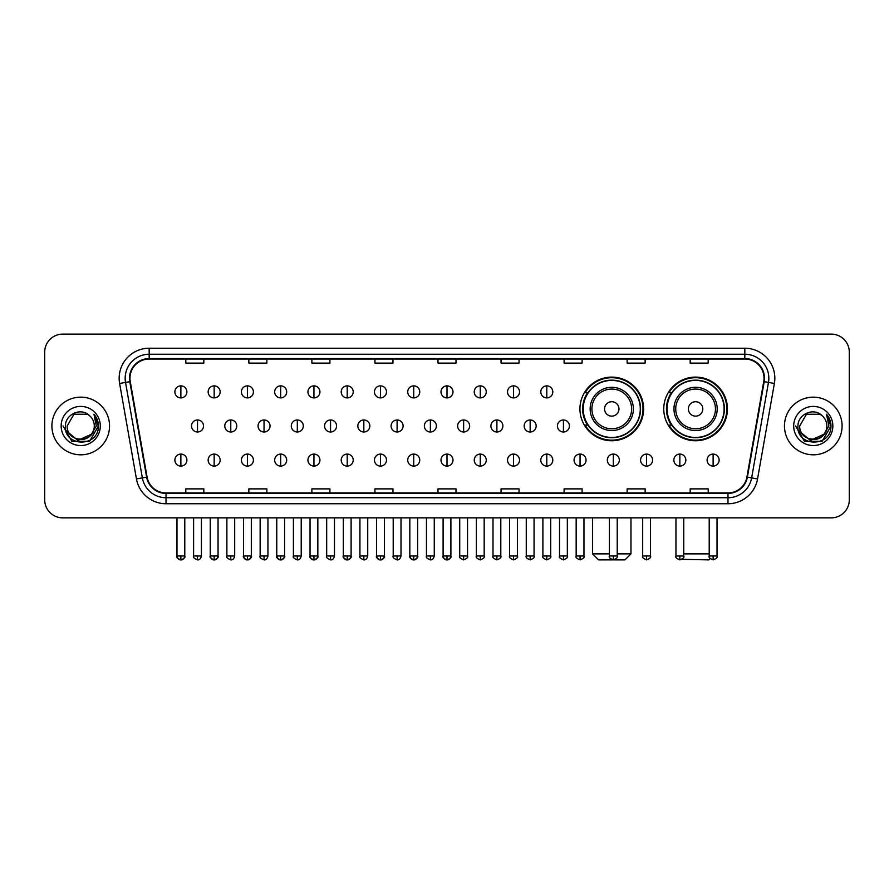 <?xml version="1.0" encoding="UTF-8"?>
<svg xmlns="http://www.w3.org/2000/svg" width="894" height="894" viewBox="0 0 894 894"><rect width="100%" height="100%" fill="white"/><g stroke="black" fill="none" stroke-linecap="round" stroke-linejoin="round"><path stroke-width="1.34" d="M663.761 408.927A31.826 31.826 0 0 0 695.588 440.753A31.826 31.826 0 0 0 727.414 408.927A31.826 31.826 0 0 0 695.588 377.112A31.826 31.826 0 0 0 663.761 408.927M579.938 408.927A31.826 31.826 0 0 0 611.764 440.753A31.826 31.826 0 0 0 643.591 408.927A31.826 31.826 0 0 0 611.764 377.112A31.826 31.826 0 0 0 579.938 408.927M587.57 425.142A29.122 29.122 0 0 1 587.57 392.723M671.394 425.142A29.122 29.122 0 0 1 671.394 392.723M44.7 352.124L44.7 499.835A18.014 18.014 0 0 0 62.714 517.849L831.286 517.849A18.014 18.014 0 0 0 849.3 499.835L849.3 352.124A18.014 18.014 0 0 0 831.286 334.121L62.714 334.121A18.014 18.014 0 0 0 44.7 352.124L44.7 499.835M51.908 425.98A28.82 28.82 0 0 0 80.728 454.811A28.82 28.82 0 0 0 109.549 425.98A28.82 28.82 0 0 0 80.728 397.159A28.82 28.82 0 0 0 51.908 425.98A28.82 28.82 0 0 0 80.728 454.811A28.82 28.82 0 0 0 109.549 425.98A28.82 28.82 0 0 0 80.728 397.159A28.82 28.82 0 0 0 51.908 425.98M784.451 425.98A28.82 28.82 0 0 0 813.272 454.811A28.82 28.82 0 0 0 842.092 425.98A28.82 28.82 0 0 0 813.272 397.159A28.82 28.82 0 0 0 784.451 425.98A28.82 28.82 0 0 0 813.272 454.811A28.82 28.82 0 0 0 842.092 425.98A28.82 28.82 0 0 0 813.272 397.159A28.82 28.82 0 0 0 784.451 425.98M129.965 378.251A19.21 19.21 0 0 1 149.175 359.03L744.825 359.03A19.21 19.21 0 0 1 763.744 381.582L746.915 477.061A19.21 19.21 0 0 1 727.984 492.929L166.016 492.929A19.21 19.21 0 0 1 147.085 477.061L130.256 381.582A19.21 19.21 0 0 1 129.965 378.251M129.485 378.251A19.69 19.69 0 0 0 129.786 381.671L146.616 477.139A19.69 19.69 0 0 0 166.016 493.41L727.984 493.41A19.69 19.69 0 0 0 747.384 477.139L764.214 381.671A19.69 19.69 0 0 0 744.825 358.55L149.175 358.55A19.69 19.69 0 0 0 129.485 378.251M119.617 383.459A30.027 30.027 0 0 1 149.175 348.224L744.825 348.224A30.027 30.027 0 0 1 774.383 383.459L757.553 478.938A30.027 30.027 0 0 1 727.984 503.747L166.016 503.747A30.027 30.027 0 0 1 136.447 478.938L119.617 383.459L125.529 382.42A24.015 24.015 0 0 1 149.175 354.236L744.825 354.236A24.015 24.015 0 0 1 768.471 382.42L751.642 477.888A24.015 24.015 0 0 1 727.984 497.734L166.016 497.734A24.015 24.015 0 0 1 142.358 477.888L125.529 382.42A24.015 24.015 0 0 1 125.16 378.251M831.286 334.121L62.714 334.121M62.714 517.849L831.286 517.849M849.3 499.835L849.3 352.124M747.384 477.139L751.642 477.888L768.471 382.42L774.383 383.459M437.993 359.03L437.993 363.098L456.007 363.098L456.007 359.03M374.944 359.03L374.944 363.098L392.958 363.098L392.958 359.03M311.894 359.03L311.894 363.098L329.908 363.098L329.908 359.03M248.856 359.03L248.856 363.098L266.87 363.098L266.87 359.03M185.807 359.03L185.807 363.098L203.821 363.098L203.821 359.03M501.042 359.03L501.042 363.098L519.056 363.098L519.056 359.03M564.092 359.03L564.092 363.098L582.106 363.098L582.106 359.03M627.13 359.03L627.13 363.098L645.144 363.098L645.144 359.03M690.179 359.03L690.179 363.098L708.193 363.098L708.193 359.03M456.007 492.929L456.007 488.873L437.993 488.873L437.993 492.929M392.958 492.929L392.958 488.873L374.944 488.873L374.944 492.929M329.908 492.929L329.908 488.873L311.894 488.873L311.894 492.929M266.87 492.929L266.87 488.873L248.856 488.873L248.856 492.929M203.821 492.929L203.821 488.873L185.807 488.873L185.807 492.929M519.056 492.929L519.056 488.873L501.042 488.873L501.042 492.929M582.106 492.929L582.106 488.873L564.092 488.873L564.092 492.929M645.144 492.929L645.144 488.873L627.13 488.873L627.13 492.929M708.193 492.929L708.193 488.873L690.179 488.873L690.179 492.929M91.121 434.707C83.924 444.441 66.447 438.216 67.162 425.98C66.324 443.491 95.133 443.491 94.295 425.98C95.133 443.491 66.324 443.491 67.162 425.98L73.945 414.235L87.511 414.235L89.612 415.732C81.287 407.005 65.251 414.19 65.407 425.98C63.876 446.933 97.848 447.481 98.396 426.997L98.429 425.98C98.374 421.532 96.898 417.621 93.982 414.257L96.317 425.98L91.121 434.707A13.566 13.566 0 0 0 94.295 425.98C95.133 443.491 66.324 443.491 67.162 425.98L73.945 414.235M94.295 425.98A13.566 13.566 0 0 0 89.612 415.732M91.993 433.981L77.834 440.396L65.832 430.383M61.15 425.98A19.579 19.579 0 0 0 80.728 445.558A19.579 19.579 0 0 0 100.307 425.98A19.579 19.579 0 0 0 80.728 406.412A19.579 19.579 0 0 0 61.15 425.98M93.982 414.257L98.418 426.494L97.591 420.627L98.418 426.494L97.591 420.627L98.418 426.494L94.116 414.403L98.418 426.494L94.116 414.403L98.429 425.98L89.579 441.312L71.878 441.312L63.027 425.98M94.116 414.403L98.418 426.505M617.229 553.878L630.974 553.878L624.973 559.879L598.555 559.879L592.543 553.878L609.417 553.878M618.972 408.927A7.208 7.208 0 0 0 611.764 401.73A7.208 7.208 0 0 0 604.556 408.927A7.208 7.208 0 0 0 611.764 416.135A7.208 7.208 0 0 0 618.972 408.927M633.377 408.927A21.612 21.612 0 0 0 611.764 387.314A21.612 21.612 0 0 0 590.152 408.927A21.612 21.612 0 0 0 611.764 430.55A21.612 21.612 0 0 0 633.377 408.927A21.612 21.612 0 0 1 611.764 430.55A21.612 21.612 0 0 1 590.152 408.927M640.283 408.927A28.519 28.519 0 0 0 611.764 380.408A28.519 28.519 0 0 0 583.246 408.927A28.519 28.519 0 0 0 611.764 437.457A28.519 28.519 0 0 0 640.283 408.927M642.987 408.927A31.223 31.223 0 0 1 585.078 425.142L587.973 425.142A28.787 28.787 0 0 0 630.806 430.517A28.787 28.787 0 0 0 630.806 387.348A28.787 28.787 0 0 0 587.973 392.723L585.078 392.723A31.223 31.223 0 0 1 642.987 408.927M710.16 558.526L708.797 559.879L681.831 559.342M683.754 553.878L709.21 553.878M702.796 408.927A7.208 7.208 0 0 0 695.588 401.73A7.208 7.208 0 0 0 688.38 408.927A7.208 7.208 0 0 0 695.588 416.135A7.208 7.208 0 0 0 702.796 408.927M717.2 408.927A21.612 21.612 0 0 0 695.588 387.314A21.612 21.612 0 0 0 673.964 408.927A21.612 21.612 0 0 0 695.588 430.55A21.612 21.612 0 0 0 717.2 408.927A21.612 21.612 0 0 1 695.588 430.55A21.612 21.612 0 0 1 673.964 408.927M724.106 408.927A28.519 28.519 0 0 0 695.588 380.408A28.519 28.519 0 0 0 667.069 408.927A28.519 28.519 0 0 0 695.588 437.457A28.519 28.519 0 0 0 724.106 408.927M726.811 408.927A31.223 31.223 0 0 1 668.902 425.142L671.796 425.142A28.787 28.787 0 0 0 714.63 430.517A28.787 28.787 0 0 0 714.63 387.348A28.787 28.787 0 0 0 671.796 392.723L668.902 392.723A31.223 31.223 0 0 1 726.811 408.927M180.879 385.873A6.001 6.001 0 0 0 174.878 391.874A6.001 6.001 0 0 0 180.879 397.886A6.001 6.001 0 0 0 186.891 391.874A6.001 6.001 0 0 0 180.879 385.873L180.879 397.886A6.001 6.001 0 0 0 186.891 391.874A6.001 6.001 0 0 0 180.879 385.873M214.147 385.873A6.001 6.001 0 0 0 208.146 391.874A6.001 6.001 0 0 0 214.147 397.886A6.001 6.001 0 0 0 220.147 391.874A6.001 6.001 0 0 0 214.147 385.873L214.147 397.886A6.001 6.001 0 0 0 220.147 391.874A6.001 6.001 0 0 0 214.147 385.873M247.415 385.873A6.001 6.001 0 0 0 241.402 391.874A6.001 6.001 0 0 0 247.415 397.886A6.001 6.001 0 0 0 253.415 391.874A6.001 6.001 0 0 0 247.415 385.873L247.415 397.886A6.001 6.001 0 0 0 253.415 391.874A6.001 6.001 0 0 0 247.415 385.873M280.671 385.873A6.001 6.001 0 0 0 274.67 391.874A6.001 6.001 0 0 0 280.671 397.886A6.001 6.001 0 0 0 286.683 391.874A6.001 6.001 0 0 0 280.671 385.873L280.671 397.886A6.001 6.001 0 0 0 286.683 391.874A6.001 6.001 0 0 0 280.671 385.873M313.939 385.873A6.001 6.001 0 0 0 307.938 391.874A6.001 6.001 0 0 0 313.939 397.886A6.001 6.001 0 0 0 319.94 391.874A6.001 6.001 0 0 0 313.939 385.873L313.939 397.886A6.001 6.001 0 0 0 319.94 391.874A6.001 6.001 0 0 0 313.939 385.873M347.207 385.873A6.001 6.001 0 0 0 341.206 391.874A6.001 6.001 0 0 0 347.207 397.886A6.001 6.001 0 0 0 353.208 391.874A6.001 6.001 0 0 0 347.207 385.873L347.207 397.886A6.001 6.001 0 0 0 353.208 391.874A6.001 6.001 0 0 0 347.207 385.873M380.475 385.873A6.001 6.001 0 0 0 374.463 391.874A6.001 6.001 0 0 0 380.475 397.886A6.001 6.001 0 0 0 386.476 391.874A6.001 6.001 0 0 0 380.475 385.873L380.475 397.886A6.001 6.001 0 0 0 386.476 391.874A6.001 6.001 0 0 0 380.475 385.873M413.732 385.873A6.001 6.001 0 0 0 407.731 391.874A6.001 6.001 0 0 0 413.732 397.886A6.001 6.001 0 0 0 419.744 391.874A6.001 6.001 0 0 0 413.732 385.873L413.732 397.886A6.001 6.001 0 0 0 419.744 391.874A6.001 6.001 0 0 0 413.732 385.873M447 385.873A6.001 6.001 0 0 0 440.999 391.874A6.001 6.001 0 0 0 447 397.886A6.001 6.001 0 0 0 453.001 391.874A6.001 6.001 0 0 0 447 385.873L447 397.886A6.001 6.001 0 0 0 453.001 391.874A6.001 6.001 0 0 0 447 385.873M480.268 385.873A6.001 6.001 0 0 0 474.256 391.874A6.001 6.001 0 0 0 480.268 397.886A6.001 6.001 0 0 0 486.269 391.874A6.001 6.001 0 0 0 480.268 385.873L480.268 397.886A6.001 6.001 0 0 0 486.269 391.874A6.001 6.001 0 0 0 480.268 385.873M513.525 385.873A6.001 6.001 0 0 0 507.524 391.874A6.001 6.001 0 0 0 513.525 397.886A6.001 6.001 0 0 0 519.537 391.874A6.001 6.001 0 0 0 513.525 385.873L513.525 397.886A6.001 6.001 0 0 0 519.537 391.874A6.001 6.001 0 0 0 513.525 385.873M546.793 385.873A6.001 6.001 0 0 0 540.792 391.874A6.001 6.001 0 0 0 546.793 397.886A6.001 6.001 0 0 0 552.794 391.874A6.001 6.001 0 0 0 546.793 385.873L546.793 397.886A6.001 6.001 0 0 0 552.794 391.874A6.001 6.001 0 0 0 546.793 385.873M197.518 419.979A6.001 6.001 0 0 0 191.506 425.98A6.001 6.001 0 0 0 197.518 431.992A6.001 6.001 0 0 0 203.519 425.98A6.001 6.001 0 0 0 197.518 419.979L197.518 431.992A6.001 6.001 0 0 0 203.519 425.98A6.001 6.001 0 0 0 197.518 419.979M230.775 419.979A6.001 6.001 0 0 0 224.774 425.98A6.001 6.001 0 0 0 230.775 431.992A6.001 6.001 0 0 0 236.787 425.98A6.001 6.001 0 0 0 230.775 419.979L230.775 431.992A6.001 6.001 0 0 0 236.787 425.98A6.001 6.001 0 0 0 230.775 419.979M264.043 419.979A6.001 6.001 0 0 0 258.042 425.98A6.001 6.001 0 0 0 264.043 431.992A6.001 6.001 0 0 0 270.044 425.98A6.001 6.001 0 0 0 264.043 419.979L264.043 431.992A6.001 6.001 0 0 0 270.044 425.98A6.001 6.001 0 0 0 264.043 419.979M297.311 419.979A6.001 6.001 0 0 0 291.299 425.98A6.001 6.001 0 0 0 297.311 431.992A6.001 6.001 0 0 0 303.312 425.98A6.001 6.001 0 0 0 297.311 419.979L297.311 431.992A6.001 6.001 0 0 0 303.312 425.98A6.001 6.001 0 0 0 297.311 419.979M330.568 419.979A6.001 6.001 0 0 0 324.567 425.98A6.001 6.001 0 0 0 330.568 431.992A6.001 6.001 0 0 0 336.58 425.98A6.001 6.001 0 0 0 330.568 419.979L330.568 431.992A6.001 6.001 0 0 0 336.58 425.98A6.001 6.001 0 0 0 330.568 419.979M363.836 419.979A6.001 6.001 0 0 0 357.835 425.98A6.001 6.001 0 0 0 363.836 431.992A6.001 6.001 0 0 0 369.848 425.98A6.001 6.001 0 0 0 363.836 419.979L363.836 431.992A6.001 6.001 0 0 0 369.848 425.98A6.001 6.001 0 0 0 363.836 419.979M397.104 419.979A6.001 6.001 0 0 0 391.103 425.98A6.001 6.001 0 0 0 397.104 431.992A6.001 6.001 0 0 0 403.105 425.98A6.001 6.001 0 0 0 397.104 419.979L397.104 431.992A6.001 6.001 0 0 0 403.105 425.98A6.001 6.001 0 0 0 397.104 419.979M430.372 419.979A6.001 6.001 0 0 0 424.359 425.98A6.001 6.001 0 0 0 430.372 431.992A6.001 6.001 0 0 0 436.373 425.98A6.001 6.001 0 0 0 430.372 419.979L430.372 431.992A6.001 6.001 0 0 0 436.373 425.98A6.001 6.001 0 0 0 430.372 419.979M463.628 419.979A6.001 6.001 0 0 0 457.627 425.98A6.001 6.001 0 0 0 463.628 431.992A6.001 6.001 0 0 0 469.641 425.98A6.001 6.001 0 0 0 463.628 419.979L463.628 431.992A6.001 6.001 0 0 0 469.641 425.98A6.001 6.001 0 0 0 463.628 419.979M496.896 419.979A6.001 6.001 0 0 0 490.895 425.98A6.001 6.001 0 0 0 496.896 431.992A6.001 6.001 0 0 0 502.897 425.98A6.001 6.001 0 0 0 496.896 419.979L496.896 431.992A6.001 6.001 0 0 0 502.897 425.98A6.001 6.001 0 0 0 496.896 419.979M530.164 419.979A6.001 6.001 0 0 0 524.152 425.98A6.001 6.001 0 0 0 530.164 431.992A6.001 6.001 0 0 0 536.165 425.98A6.001 6.001 0 0 0 530.164 419.979L530.164 431.992A6.001 6.001 0 0 0 536.165 425.98A6.001 6.001 0 0 0 530.164 419.979M563.432 419.979A6.001 6.001 0 0 0 557.42 425.98A6.001 6.001 0 0 0 563.432 431.992A6.001 6.001 0 0 0 569.433 425.98A6.001 6.001 0 0 0 563.432 419.979L563.432 431.992A6.001 6.001 0 0 0 569.433 425.98A6.001 6.001 0 0 0 563.432 419.979M180.879 454.085A6.001 6.001 0 0 0 174.878 460.086A6.001 6.001 0 0 0 180.879 466.098A6.001 6.001 0 0 0 186.891 460.086A6.001 6.001 0 0 0 180.879 454.085L180.879 466.098A6.001 6.001 0 0 0 186.891 460.086A6.001 6.001 0 0 0 180.879 454.085M214.147 454.085A6.001 6.001 0 0 0 208.146 460.086A6.001 6.001 0 0 0 214.147 466.098A6.001 6.001 0 0 0 220.147 460.086A6.001 6.001 0 0 0 214.147 454.085L214.147 466.098A6.001 6.001 0 0 0 220.147 460.086A6.001 6.001 0 0 0 214.147 454.085M247.415 454.085A6.001 6.001 0 0 0 241.402 460.086A6.001 6.001 0 0 0 247.415 466.098A6.001 6.001 0 0 0 253.415 460.086A6.001 6.001 0 0 0 247.415 454.085L247.415 466.098A6.001 6.001 0 0 0 253.415 460.086A6.001 6.001 0 0 0 247.415 454.085M280.671 454.085A6.001 6.001 0 0 0 274.67 460.086A6.001 6.001 0 0 0 280.671 466.098A6.001 6.001 0 0 0 286.683 460.086A6.001 6.001 0 0 0 280.671 454.085L280.671 466.098A6.001 6.001 0 0 0 286.683 460.086A6.001 6.001 0 0 0 280.671 454.085M313.939 454.085A6.001 6.001 0 0 0 307.938 460.086A6.001 6.001 0 0 0 313.939 466.098A6.001 6.001 0 0 0 319.94 460.086A6.001 6.001 0 0 0 313.939 454.085L313.939 466.098A6.001 6.001 0 0 0 319.94 460.086A6.001 6.001 0 0 0 313.939 454.085M347.207 454.085A6.001 6.001 0 0 0 341.206 460.086A6.001 6.001 0 0 0 347.207 466.098A6.001 6.001 0 0 0 353.208 460.086A6.001 6.001 0 0 0 347.207 454.085L347.207 466.098A6.001 6.001 0 0 0 353.208 460.086A6.001 6.001 0 0 0 347.207 454.085M380.475 454.085A6.001 6.001 0 0 0 374.463 460.086A6.001 6.001 0 0 0 380.475 466.098A6.001 6.001 0 0 0 386.476 460.086A6.001 6.001 0 0 0 380.475 454.085L380.475 466.098A6.001 6.001 0 0 0 386.476 460.086A6.001 6.001 0 0 0 380.475 454.085M413.732 454.085A6.001 6.001 0 0 0 407.731 460.086A6.001 6.001 0 0 0 413.732 466.098A6.001 6.001 0 0 0 419.744 460.086A6.001 6.001 0 0 0 413.732 454.085L413.732 466.098A6.001 6.001 0 0 0 419.744 460.086A6.001 6.001 0 0 0 413.732 454.085M447 454.085A6.001 6.001 0 0 0 440.999 460.086A6.001 6.001 0 0 0 447 466.098A6.001 6.001 0 0 0 453.001 460.086A6.001 6.001 0 0 0 447 454.085L447 466.098A6.001 6.001 0 0 0 453.001 460.086A6.001 6.001 0 0 0 447 454.085M480.268 454.085A6.001 6.001 0 0 0 474.256 460.086A6.001 6.001 0 0 0 480.268 466.098A6.001 6.001 0 0 0 486.269 460.086A6.001 6.001 0 0 0 480.268 454.085L480.268 466.098A6.001 6.001 0 0 0 486.269 460.086A6.001 6.001 0 0 0 480.268 454.085M513.525 454.085A6.001 6.001 0 0 0 507.524 460.086A6.001 6.001 0 0 0 513.525 466.098A6.001 6.001 0 0 0 519.537 460.086A6.001 6.001 0 0 0 513.525 454.085L513.525 466.098A6.001 6.001 0 0 0 519.537 460.086A6.001 6.001 0 0 0 513.525 454.085M546.793 454.085A6.001 6.001 0 0 0 540.792 460.086A6.001 6.001 0 0 0 546.793 466.098A6.001 6.001 0 0 0 552.794 460.086A6.001 6.001 0 0 0 546.793 454.085L546.793 466.098A6.001 6.001 0 0 0 552.794 460.086A6.001 6.001 0 0 0 546.793 454.085M580.061 454.085A6.001 6.001 0 0 0 574.06 460.086A6.001 6.001 0 0 0 580.061 466.098A6.001 6.001 0 0 0 586.062 460.086A6.001 6.001 0 0 0 580.061 454.085L580.061 466.098A6.001 6.001 0 0 0 586.062 460.086A6.001 6.001 0 0 0 580.061 454.085M613.329 454.085A6.001 6.001 0 0 0 607.317 460.086A6.001 6.001 0 0 0 613.329 466.098A6.001 6.001 0 0 0 619.33 460.086A6.001 6.001 0 0 0 613.329 454.085L613.329 466.098A6.001 6.001 0 0 0 619.33 460.086A6.001 6.001 0 0 0 613.329 454.085M646.586 454.085A6.001 6.001 0 0 0 640.585 460.086A6.001 6.001 0 0 0 646.586 466.098A6.001 6.001 0 0 0 652.598 460.086A6.001 6.001 0 0 0 646.586 454.085L646.586 466.098A6.001 6.001 0 0 0 652.598 460.086A6.001 6.001 0 0 0 646.586 454.085M679.853 454.085A6.001 6.001 0 0 0 673.852 460.086A6.001 6.001 0 0 0 679.853 466.098A6.001 6.001 0 0 0 685.854 460.086A6.001 6.001 0 0 0 679.853 454.085L679.853 466.098A6.001 6.001 0 0 0 685.854 460.086A6.001 6.001 0 0 0 679.853 454.085M713.121 454.085A6.001 6.001 0 0 0 707.109 460.086A6.001 6.001 0 0 0 713.121 466.098A6.001 6.001 0 0 0 719.122 460.086A6.001 6.001 0 0 0 713.121 454.085L713.121 466.098A6.001 6.001 0 0 0 719.122 460.086A6.001 6.001 0 0 0 713.121 454.085M826.838 425.98C827.676 443.491 798.867 443.491 799.705 425.98L806.489 414.235L820.055 414.235L822.167 415.732C813.831 407.005 797.806 414.19 797.951 425.98C796.431 446.933 830.392 447.481 830.939 426.997L830.973 425.98C830.917 421.532 829.442 417.621 826.525 414.257L828.872 425.98L823.676 434.707A13.566 13.566 0 0 0 826.838 425.98C827.676 443.491 798.867 443.491 799.705 425.98C798.867 443.491 827.676 443.491 826.838 425.98A13.566 13.566 0 0 0 822.167 415.732M823.676 434.707C816.468 444.441 799.001 438.216 799.705 425.98M824.536 433.981L810.377 440.396L798.376 430.383M793.693 425.98A19.579 19.579 0 0 0 813.272 445.558A19.579 19.579 0 0 0 832.85 425.98A19.579 19.579 0 0 0 813.272 406.412A19.579 19.579 0 0 0 793.693 425.98M826.525 414.257L830.962 426.494L830.135 420.627L830.962 426.494L830.135 420.627L830.962 426.494L826.659 414.403L830.962 426.494L826.659 414.403L830.973 425.98L822.122 441.312L804.421 441.312L795.571 425.98M826.659 414.403L830.962 426.505M744.825 348.224L744.825 358.55M125.529 382.42L129.786 381.671M166.016 503.747L166.016 493.41M727.984 493.41L727.984 503.747M136.447 478.938L146.616 477.139M764.214 381.671L768.471 382.42M149.175 348.224L149.175 358.55M751.642 477.888L757.553 478.938M631.622 408.927A19.858 19.858 0 0 0 611.764 389.069A19.858 19.858 0 0 0 591.906 408.927A19.858 19.858 0 0 0 611.764 428.785A19.858 19.858 0 0 0 631.622 408.927M715.446 408.927A19.858 19.858 0 0 0 695.588 389.069A19.858 19.858 0 0 0 675.73 408.927A19.858 19.858 0 0 0 695.588 428.785A19.858 19.858 0 0 0 715.446 408.927M197.518 555.979L193.607 555.979C192.825 557.23 194.121 558.526 197.518 559.879L197.518 555.979L201.418 555.979L201.418 517.849M230.775 555.979L226.875 555.979C226.081 557.23 227.389 558.526 230.775 559.879L230.775 555.979L234.686 555.979L234.686 517.849M264.043 555.979L260.143 555.979C259.349 557.23 260.646 558.526 264.043 559.879L264.043 555.979L267.943 555.979L267.943 517.849M297.311 555.979L293.411 555.979C292.617 557.23 293.914 558.526 297.311 559.879L297.311 555.979L301.211 555.979L301.211 517.849M330.568 555.979L326.668 555.979C325.874 557.23 327.182 558.526 330.568 559.879L330.568 555.979L334.479 555.979L334.479 517.849M363.836 555.979L359.936 555.979C359.142 557.23 360.45 558.526 363.836 559.879L363.836 555.979L367.736 555.979L367.736 517.849M397.104 555.979L393.204 555.979C392.41 557.23 393.706 558.526 397.104 559.879L397.104 555.979L401.004 555.979L401.004 517.849M430.372 555.979L426.46 555.979C425.678 557.23 426.974 558.526 430.372 559.879L430.372 555.979L434.272 555.979L434.272 517.849M463.628 555.979L459.728 555.979C458.935 557.23 460.242 558.526 463.628 559.879L463.628 555.979L467.54 555.979L467.54 517.849M496.896 555.979L492.996 555.979C492.203 557.23 493.499 558.526 496.896 559.879L496.896 555.979L500.796 555.979L500.796 517.849M530.164 555.979L526.264 555.979C525.471 557.23 526.767 558.526 530.164 559.879L530.164 555.979L534.064 555.979L534.064 517.849M563.432 555.979L559.521 555.979C558.728 557.23 560.035 558.526 563.432 559.879L563.432 555.979L567.332 555.979L567.332 517.849M180.879 555.979L176.978 555.979C176.185 557.23 177.493 558.526 180.879 559.879L180.879 555.979L184.79 555.979C185.572 557.23 184.276 558.526 180.879 559.879C178.956 560.069 177.66 558.761 176.978 555.979L176.978 517.849M214.147 555.979L210.246 555.979C209.453 557.23 210.749 558.526 214.147 559.879L214.147 555.979L218.047 555.979C218.84 557.23 217.544 558.526 214.147 559.879C212.224 560.069 210.928 558.761 210.246 555.979L210.246 517.849M247.415 555.979L243.503 555.979C242.721 557.23 244.017 558.526 247.415 559.879L247.415 555.979L251.315 555.979C252.108 557.23 250.801 558.526 247.415 559.879C245.492 560.069 244.185 558.761 243.503 555.979L243.503 517.849M280.671 555.979L276.771 555.979C275.978 557.23 277.285 558.526 280.671 559.879L280.671 555.979L284.583 555.979C285.376 557.23 284.068 558.526 280.671 559.879C278.76 560.069 277.453 558.761 276.771 555.979L276.771 517.849L276.771 555.979M313.939 555.979L310.039 555.979C309.246 557.23 310.542 558.526 313.939 559.879L313.939 555.979L317.839 555.979C318.633 557.23 317.336 558.526 313.939 559.879C312.017 560.069 310.721 558.761 310.039 555.979L310.039 517.849M347.207 555.979L343.307 555.979C342.514 557.23 343.81 558.526 347.207 559.879L347.207 555.979L351.107 555.979C351.901 557.23 350.604 558.526 347.207 559.879C345.285 560.069 343.989 558.761 343.307 555.979L343.307 517.849M380.475 555.979L376.564 555.979C375.771 557.23 377.078 558.526 380.475 559.879L380.475 555.979L384.375 555.979C385.169 557.23 383.861 558.526 380.475 559.879C378.553 560.069 377.246 558.761 376.564 555.979L376.564 517.849M413.732 555.979L409.832 555.979C409.039 557.23 410.346 558.526 413.732 559.879L413.732 555.979L417.643 555.979C418.426 557.23 417.129 558.526 413.732 559.879C411.81 560.069 410.514 558.761 409.832 555.979L409.832 517.849M447 555.979L443.1 555.979C442.306 557.23 443.603 558.526 447 559.879L447 555.979L450.9 555.979C451.693 557.23 450.397 558.526 447 559.879C445.078 560.069 443.782 558.761 443.1 555.979L443.1 517.849M480.268 555.979L476.357 555.979C475.574 557.23 476.871 558.526 480.268 559.879L480.268 555.979L484.168 555.979L484.168 517.849L484.168 555.979C484.961 557.23 483.654 558.526 480.268 559.879M513.525 555.979L509.625 555.979L509.625 517.849L509.625 555.979C508.831 557.23 510.139 558.526 513.525 559.879L513.525 555.979L517.436 555.979L517.436 517.849M546.793 555.979L542.893 555.979C542.099 557.23 543.396 558.526 546.793 559.879L546.793 555.979L550.693 555.979L550.693 517.849M580.061 555.979L576.161 555.979C575.367 557.23 576.664 558.526 580.061 559.879L580.061 555.979L583.961 555.979L583.961 517.849M613.329 555.979L609.417 555.979C608.624 557.23 609.931 558.526 613.329 559.879L613.329 555.979L617.229 555.979L617.229 517.849M646.586 555.979L642.685 555.979C641.892 557.23 643.199 558.526 646.586 559.879L646.586 555.979L650.497 555.979L650.497 517.849M679.853 555.979L675.953 555.979C675.16 557.23 676.456 558.526 679.853 559.879L679.853 555.979L683.754 555.979L683.754 517.849M713.121 555.979L709.21 555.979C708.428 557.23 709.724 558.526 713.121 559.879L713.121 555.979L717.022 555.979L717.022 517.849M630.974 517.849L630.974 553.878M592.543 517.849L592.543 553.878M193.607 555.979L193.607 517.849M201.418 555.979C200.737 558.761 199.44 560.069 197.518 559.879M226.875 555.979L226.875 517.849M234.686 555.979C234.005 558.761 232.697 560.069 230.775 559.879M260.143 555.979L260.143 517.849M267.943 555.979C267.261 558.761 265.965 560.069 264.043 559.879M293.411 555.979L293.411 517.849M301.211 555.979C300.529 558.761 299.233 560.069 297.311 559.879M326.668 555.979L326.668 517.849M334.479 555.979C333.797 558.761 332.49 560.069 330.568 559.879M359.936 555.979L359.936 517.849M367.736 555.979C367.065 558.761 365.758 560.069 363.836 559.879M393.204 555.979L393.204 517.849M401.004 555.979C400.322 558.761 399.026 560.069 397.104 559.879M426.46 555.979L426.46 517.849M434.272 555.979C433.59 558.761 432.294 560.069 430.372 559.879M459.728 555.979L459.728 517.849M467.54 555.979C468.322 557.23 467.026 558.526 463.628 559.879M492.996 555.979L492.996 517.849M500.796 555.979C501.59 557.23 500.294 558.526 496.896 559.879M526.264 555.979L526.264 517.849M534.064 555.979C534.858 557.23 533.55 558.526 530.164 559.879M559.521 555.979L559.521 517.849M567.332 555.979C568.126 557.23 566.818 558.526 563.432 559.879M180.879 559.879C182.801 560.069 184.108 558.761 184.79 555.979L184.79 517.849M214.147 559.879C216.069 560.069 217.365 558.761 218.047 555.979L218.047 517.849M247.415 559.879C249.337 560.069 250.633 558.761 251.315 555.979L251.315 517.849M280.671 559.879C282.593 560.069 283.901 558.761 284.583 555.979L284.583 517.849M313.939 559.879C315.861 560.069 317.158 558.761 317.839 555.979L317.839 517.849M347.207 559.879C349.129 560.069 350.426 558.761 351.107 555.979L351.107 517.849M380.475 559.879C382.386 560.069 383.694 558.761 384.375 555.979L384.375 517.849M413.732 559.879C415.654 560.069 416.962 558.761 417.643 555.979L417.643 517.849M447 559.879C448.922 560.069 450.218 558.761 450.9 555.979L450.9 517.849M476.357 555.979L476.357 517.849M517.436 555.979C518.229 557.23 516.922 558.526 513.525 559.879M542.893 555.979L542.893 517.849M550.693 555.979C551.486 557.23 550.19 558.526 546.793 559.879M576.161 555.979L576.161 517.849M583.961 555.979C584.754 557.23 583.458 558.526 580.061 559.879M609.417 555.979L609.417 517.849M617.229 555.979C618.022 557.23 616.715 558.526 613.329 559.879M642.685 555.979L642.685 517.849M650.497 555.979C651.279 557.23 649.983 558.526 646.586 559.879M675.953 555.979L675.953 517.849M683.754 555.979C684.547 557.23 683.251 558.526 679.853 559.879M709.21 555.979L709.21 517.849M717.022 555.979C717.815 557.23 716.507 558.526 713.121 559.879"/></g></svg>
